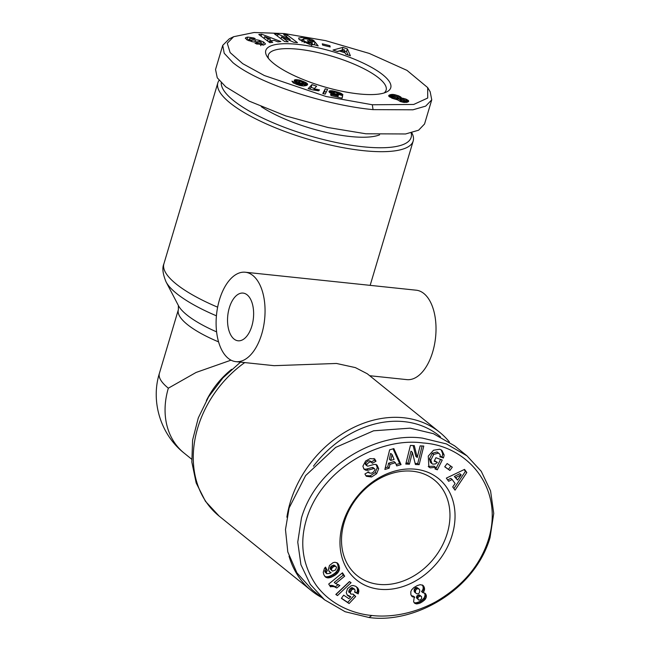 <?xml version="1.0" encoding="UTF-8"?>
<svg xmlns="http://www.w3.org/2000/svg" width="650" height="650" viewBox="0 0 650 650"><rect width="100%" height="100%" fill="white"/><g stroke="black" fill="none" stroke-linecap="round" stroke-linejoin="round"><path stroke-width="0.97" d="M371.8 615.477C358.174 614.356 333.044 607.685 316.599 585.812C303.087 566.256 299.479 544.928 305.76 521.812C319.832 469.284 379.381 436.662 423.215 442.991C469.633 445.802 507.341 492.148 486.249 545.813C477.271 568.791 460.427 587.462 435.711 601.827C408.964 616.298 384.678 617.069 371.8 615.477L369.013 617.5L345.118 611.723L324.529 599.796L310.261 584.342L300.926 564.72L297.757 542.108L301.47 517.896C317.168 464.449 377.788 431.738 422.484 438.124L446.371 443.901L466.96 455.837L481.244 471.291L490.555 490.848L493.74 513.427L490.027 537.721C474.419 590.931 413.863 623.951 369.013 617.5M428.236 466.448L434.078 466.172L435.484 467.317L430.243 467.854L428.886 467.09L428.261 456.105L433.526 450.239L439.619 449.239L440.578 449.597L441.919 450.369L444.088 454.846A6.825 5.436 -51 0 1 443.796 456.714A6.825 5.436 -51 0 1 443.357 457.844L439.823 456.788A2.771 2.202 129 0 0 440.034 456.259A2.771 2.202 129 0 0 439.887 454.374L438.441 453.099L433.721 454.431L430.844 460.046L432.014 463.71L432.754 464.132L435.459 463.946L437.369 462.353L434.168 461.183L435.914 457.714L442.252 460.038L437.328 469.804L435.004 468.951L435.484 467.317M434.436 460.655L437.369 462.353M432.014 463.71L430.601 462.573L429.439 458.9L432.307 453.294L433.721 454.431M432.307 453.294L437.036 451.961L439.173 453.521M365.771 475.654L370.167 475.849L371.581 476.994L366.405 476.296L365.154 474.476L364.967 473.915L368.688 471.884L368.891 472.509C371.191 473.98 373.222 473.046 374.977 469.706A1.479 1.178 129 0 0 373.612 468.634L368.184 470.137A5.541 4.412 -51 0 1 365.495 470.088L363.935 469.064L362.887 466.188L365.649 460.996L370.167 458.583L374.757 458.973L375.968 461.281L372.328 463.271L370.386 461.061M371.394 461.874L374.562 460.143L373.953 458.502M372.32 104.756L326.121 96.517L264.339 75.53L242.71 63.659L230.124 52.577L227.273 43.274L233.643 36.709L254.101 32.5L284.229 33.548L325.626 40.641L369.298 53.438L406.989 70.379L427.684 87.596L427.716 98.036L413.725 104.455L372.32 104.756L373.051 109.631C328.583 105.56 259.789 84.589 232.968 62.684L224.209 53.259L222.739 45.354L229.263 38.846L233.643 36.709M311.423 44.858L312.398 42.729L308.539 42.039L307.426 40.649L315.055 42.023L318.199 45.939L314.551 44.752L310.164 44.671L299.13 39.496L298.634 38.009L304.176 37.221L312.674 39.902A6.825 1.893 -163.4 0 1 313.861 40.69A6.825 1.893 -163.4 0 1 314.348 41.145L310.286 40.479A2.771 0.772 16.6 0 0 310.058 40.267A2.771 0.772 16.6 0 0 308.441 39.439L306.118 38.805L302.835 39.097L302.039 41.746M302.835 39.097L304.598 41.348L309.554 43.217L311.886 43.298L312.398 42.762M245.351 38.415L245.863 37.57L247.78 37.083L246.919 39.845M247.78 37.083L253.679 37.96L255.214 38.594L252.818 38.976C250.291 38.285 249.153 38.431 249.397 39.431A1.479 0.406 16.6 0 0 251.794 40.194L255.515 39.877A5.541 1.536 -163.4 0 1 259.326 40.349L263.559 41.966L265.533 43.981L263.51 45.094L255.028 43.379L256.848 42.721L261.064 43.339L261.519 42.965L260.91 42.161A1.479 0.406 16.6 0 0 258.814 41.616L255.019 41.941A5.541 1.536 -163.4 0 1 252.509 41.754L247.138 39.967L245.359 38.114M248.958 39.837L246.951 39.845M321.815 597.594A101.912 81.169 -51 0 1 311.602 590.826A101.912 81.169 -51 0 1 289.023 556.14M286.886 517.213A101.912 81.169 -51 0 1 290.184 502.588A101.912 81.169 -51 0 1 403.634 417.747A101.912 81.169 -51 0 1 439.725 432.323A101.912 81.169 -51 0 1 449.394 441.984M439.725 432.323L367.283 373.766L355.387 367.608L336.489 363.464L274.113 365.674L235.877 361.652A44.956 24.156 96 0 1 228.239 358.337A44.956 24.156 96 0 1 217.677 306.995A44.956 24.156 96 0 1 245.286 272.228A44.956 24.156 96 0 1 252.923 275.543A44.956 24.156 96 0 1 263.486 326.885A44.956 24.156 96 0 1 235.877 361.652M369.712 375.724L406.835 379.624A44.956 24.156 -84 0 0 434.444 344.866A44.956 24.156 -84 0 0 423.873 293.516A44.956 24.156 -84 0 0 416.236 290.201L245.286 272.228M247.162 294.864A23.977 12.886 -84 0 0 243.092 293.093A23.977 12.886 -84 0 0 228.369 311.634A23.977 12.886 -84 0 0 234 339.016A23.977 12.886 -84 0 0 238.071 340.787A23.977 12.886 -84 0 0 252.793 322.246A23.977 12.886 -84 0 0 247.162 294.864M411.775 132.73A101.912 28.267 -163.4 0 1 413.181 141.042A101.912 28.267 -163.4 0 1 336.351 146.339A101.912 28.267 -163.4 0 1 230.043 102.936A101.912 28.267 -163.4 0 1 217.856 82.81A101.912 28.267 -163.4 0 1 219.082 80.348M411.174 132.884A98.914 27.438 -163.4 0 1 343.907 144.007A98.914 27.438 -163.4 0 1 233.374 100.441A98.914 27.438 -163.4 0 1 221.236 82.761M231.01 360.165L196.072 372.458L168.342 388.188A74.929 20.784 -163.4 0 1 159.38 373.384L178.368 309.684A74.929 20.784 16.6 0 0 187.33 324.488A74.929 20.784 16.6 0 0 218.579 341.884M379.6 134.851A71.939 19.955 -163.4 0 1 261.243 106.649M441.171 449.865L442.683 453.708A6.825 5.436 -51 0 1 442.382 455.577A6.825 5.436 -51 0 1 441.951 456.698L443.357 457.844M447.281 533.227A61.441 48.937 129 0 0 434.371 480.025A61.441 48.937 129 0 0 412.612 471.234A61.441 48.937 129 0 0 344.207 522.389A61.441 48.937 129 0 0 357.118 575.591A61.441 48.937 129 0 0 378.885 584.383A61.441 48.937 129 0 0 447.281 533.227M415.399 469.211A65.195 51.927 -51 0 1 452.189 534.983A65.195 51.927 -51 0 1 379.616 589.258A65.195 51.927 -51 0 1 342.826 523.486A65.195 51.927 -51 0 1 415.399 469.211M273.593 63.399A65.195 18.078 -163.4 0 1 266.963 56.322A65.195 18.078 -163.4 0 1 306.15 45.508A65.195 18.078 -163.4 0 1 382.947 74.896A65.195 18.078 -163.4 0 1 386.596 91.983A65.195 18.078 -163.4 0 1 332.516 89.074A65.195 18.078 -163.4 0 1 273.593 63.399M384.101 92.958A61.441 17.046 16.6 0 0 386.124 90.155A61.441 17.046 16.6 0 0 378.779 78.016A61.441 17.046 16.6 0 0 314.681 51.846A61.441 17.046 16.6 0 0 268.361 55.047A61.441 17.046 16.6 0 0 268.515 58.508M313.454 466.188A98.914 78.78 -51 0 1 440.448 436.784M324.529 599.796L312.195 589.826L296.904 572.829L287.812 551.972L285.48 529.563L289.136 507.926L305.598 475.613L335.66 447.411L373.571 430.804L410.15 428.155L433.404 433.68L454.634 445.859L466.96 455.829M427.684 87.596L430.178 91.78L431.746 99.848L424.548 123.996L418.616 130.203L405.559 133.973L365.852 133.778L327.933 127.53L285.773 115.919L249.251 101.156L225.769 86.832L217.262 77.813L215.54 69.501L222.731 45.354M372.141 462.711C370.581 461.305 368.834 461.898 366.892 464.49A1.479 1.178 129 0 0 368.136 466.091L373.449 464.612A5.541 4.412 -51 0 1 377.106 465.197L378.682 468.739L376.602 473.696L371.581 476.994M368.347 472.071L369.257 473.046L367.851 471.9M410.41 445.429L414.277 445.608L417.243 457.494L420.136 445.884L423.776 446.054L419.136 464.669L415.415 464.498L412.376 452.311L409.411 464.214L405.779 464.051L410.41 445.429M452.302 467.171L449.881 470.438L444.722 466.798L447.151 463.531L452.302 467.171M455.089 483.543L452.156 479.481L448.638 481.293L446.347 478.124L464.547 469.398L466.806 472.526L455.032 490.149L452.709 486.931L455.089 483.543M395.419 462.727L389.951 464.36L389.139 468.187L384.865 469.471L389.634 449.849L393.843 448.589L401.066 464.62L396.727 465.92L395.419 462.727L394.006 461.589L388.546 463.223L389.951 464.36M353.267 594.157L355.688 596.513L349.107 603.533L341.38 598.349L343.671 595.164L348.904 598.674L350.74 596.7L347.401 595.278L346.247 592.686L347.506 588.681L350.992 585.869L352.991 585.488L355.639 586.276L357.614 587.819L358.751 589.932L358.215 593.881L354.608 592.101L355.095 590.265L354.429 589.038L351.991 589.436L350.139 592.694L350.902 594.092L353.267 594.157M325.52 577.078L323.895 574.819L323.245 572.293L324.488 568.271L325.544 567.109L327.373 570.724L326.324 571.911L326.779 573.698L329.461 573.479L331.118 572.739L329.509 571.935L328.348 569.433L329.469 565.459L333.101 562.64L334.994 562.266L337.447 563.071L338.553 564.444L339.527 567.775L339.162 570.489L337.716 572.878L335.319 575.014L331.216 577.233L328.315 577.907L325.52 577.078M351.073 582.684L337.472 595.571L335.806 594.457L349.432 581.579L351.073 582.684M331.606 586.568L330.501 586.844L328.705 584.066L342.477 572.804L344.671 576.201L335.644 583.57L339.885 585.479L336.789 588.006L334.206 586.698L331.606 586.568L330.2 585.423L331.199 585.349L332.613 586.495M414.05 598.26L414.741 597.106L412.327 596.724L410.889 594.734L410.792 591.768L411.556 589.924L413.806 587.592L417.243 585.585L420.144 584.675L422.817 585.268L424.588 588.608L423.987 591.281L422.931 592.686L424.978 593.263L426.327 595.408L426.148 597.618L425.141 599.471L420.152 603.086L416.179 603.866L414.359 602.981L413.627 601.689L414.05 598.26M431.746 99.848L425.685 106.121L412.961 109.801L373.051 109.631M443.243 458.071L441.951 456.698M442.683 453.708L444.088 454.846M435.167 468.39L437.328 469.804M435.923 468.666L440.578 459.428M429.439 458.9L430.844 460.046M440.034 456.267L441.837 456.926M363.756 468.812L364.081 468.942A5.541 4.412 129 0 0 366.771 468.999L372.206 467.496L373.612 468.634M374.603 468.804L373.189 467.659A1.479 1.178 129 0 0 372.206 467.496M370.167 475.849L375.196 472.558L376.602 473.696M375.196 472.558L377.276 467.602L378.682 468.739M377.276 467.602L376.066 464.384M366.892 464.49L365.479 463.344A1.479 1.178 129 0 0 365.739 464.782L367.144 465.92M365.479 463.344C367.421 460.761 369.176 460.168 370.736 461.565M374.562 460.143L375.968 461.281M374.384 459.591L375.789 460.728M417.243 457.494L415.838 456.357L413.14 445.559M406.039 462.987L408.005 463.076L409.411 464.214M408.005 463.076L410.971 451.173L412.376 452.311M415.147 463.409L417.731 463.531L419.136 464.669M417.731 463.531L422.102 445.973M444.795 466.7L449.881 470.438M448.468 469.3L450.824 466.123M447.655 479.936L450.751 478.343L452.156 479.481M453.911 488.589L465.392 471.388L466.806 472.526M465.392 471.388L464.108 469.609M389.139 468.187L387.733 467.049L388.546 463.223M396.159 464.531L399.661 463.483L401.066 464.62M399.661 463.483L393.047 448.825M385.279 467.789L387.733 467.049M349.107 603.533L347.693 602.396L354.283 595.376L355.688 596.513M354.283 595.376L353.088 594.214M350.399 593.58L350.902 594.092M348.993 592.442L348.725 591.557L350.139 592.694M348.725 591.557L350.139 592.564M348.733 591.427L348.977 590.484L350.382 591.622M348.977 590.484L349.635 589.363L351.049 590.501M349.635 589.363L351.154 590.354M349.749 589.217L350.586 588.299L351.991 589.436M350.586 588.299L351.431 587.779L352.836 588.916M351.431 587.779L352.137 587.641L353.551 588.778M352.137 587.641L354.429 589.038M354.754 591.727L358.215 593.881M356.809 592.743L357.191 591.654L358.605 592.792M357.191 591.654L357.411 590.647L358.816 591.784M357.411 590.647L357.459 589.842L358.873 590.988M357.459 589.842L357.338 588.811L358.751 589.948M357.338 588.811L358.751 589.932M357.338 588.786L357.037 587.901L358.451 589.038M357.037 587.901L356.509 587.064L357.914 588.201M356.509 587.064L357.614 587.819M347.327 595.189L348.441 596.082M347.189 595.01L349.31 596.448M347.904 595.311L349.749 596.57M348.343 595.433L350.74 596.7M341.477 598.219L347.693 602.396M324.756 576.314L326.276 577.517M324.862 576.371L327.104 577.801M325.691 576.664L327.486 577.858M326.081 576.721L328.315 577.907M326.901 576.769L327.787 576.672L329.201 577.817M327.787 576.672L328.754 576.452L330.168 577.59M328.754 576.452L329.81 576.087L331.216 577.233M329.81 576.087L330.947 575.599L332.353 576.737M330.947 575.599L332.15 574.982L333.556 576.119M332.15 574.982L332.857 574.567L334.262 575.705M332.857 574.567L333.905 573.877L335.319 575.014M333.905 573.877L334.831 573.186L336.237 574.332M334.831 573.186L335.627 572.463L337.041 573.601M335.627 572.463L336.302 571.74L337.716 572.878M336.302 571.74L336.611 571.358L338.024 572.496M336.611 571.358L337.277 570.342L338.691 571.48M337.277 570.342L337.748 569.351L339.162 570.489M337.748 569.351L338.041 568.352L339.446 569.497M338.041 568.352L338.138 567.621L339.552 568.758M338.138 567.621L338.122 566.637L339.527 567.775M338.122 566.637L337.959 565.614L339.365 566.751M337.959 565.614L337.667 564.525L339.072 565.663M337.667 564.525L338.967 565.394M337.553 564.257L337.139 563.306L338.553 564.444M336.814 562.689L338.033 563.672M337.139 563.306L336.7 562.64M329.266 571.642L330.192 572.39M329.022 571.342L331.118 572.739M326.276 573.008L324.862 571.862L326.779 573.698M324.862 571.862L326.251 572.942M324.846 571.805L324.919 570.773L326.324 571.911M324.919 570.773L326.511 571.602M325.106 570.456L325.967 569.579L327.373 570.724M325.967 569.579L325.008 567.686M335.928 594.344L337.472 595.571M336.066 594.433L349.546 581.653M329.672 585.553L330.2 585.423M331.199 585.349L333.604 586.56M332.191 585.423L334.206 586.698M332.8 585.561L335.026 587.007M333.613 585.869L335.904 587.438M334.498 586.292L336.789 588.006M335.384 586.869L338.301 584.488M344.671 576.201L343.257 575.063L334.238 582.433L335.644 583.57M343.257 575.063L342.038 573.17M414.342 597.139L412.929 596.001L414.741 597.106M414.269 602.851L415.147 603.558M414.05 602.509L416.179 603.866M414.773 602.729L416.869 603.939M415.456 602.802L416.439 602.696L417.844 603.834M416.439 602.696L417.536 602.412L418.941 603.549M417.536 602.412L418.746 601.949L420.152 603.086M418.746 601.949L419.859 601.396L421.265 602.534M419.859 601.396L420.948 600.762L422.362 601.9M420.948 600.762L422.053 599.974L423.459 601.112M422.053 599.974L422.988 599.162L424.393 600.299M422.988 599.162L423.735 598.333L425.141 599.471M423.735 598.333L424.182 597.651L425.587 598.788M424.182 597.651L424.734 596.481L426.148 597.618M424.734 596.481L424.986 595.351L426.392 596.489M424.986 595.351L424.921 594.262L426.327 595.408M424.921 594.262L426.205 594.896M424.726 593.149L425.726 593.962M424.799 593.759L424.426 593.019M423.231 592.345L421.826 591.199L421.517 591.549L422.931 592.686M421.826 591.199L422.573 590.143L423.987 591.281M422.573 590.143L423.02 589.054L424.426 590.192M423.02 589.054L423.118 588.616L424.531 589.753M423.118 588.616L423.183 587.47L424.588 588.608M423.183 587.47L422.955 586.316L424.369 587.462M422.955 586.316L422.703 585.707L424.109 586.844M422.508 585.097L423.564 585.951M422.703 585.707L422.24 584.951M411.913 596.391L412.327 596.724M411.361 595.766L413.229 597.09M411.824 595.944L412.929 596.001M461.199 474.833L459.794 473.696L454.366 476.483L457.535 480.058L461.199 474.833L455.772 477.62L457.535 480.058M392.048 454.521L390.634 453.383L389.382 459.29L390.788 460.427L394.071 459.444L392.048 454.521L390.788 460.427M335.993 566.475L334.067 565.118L331.012 566.345L330.094 568.953L332.597 571.098L335.595 569.936L336.529 567.206L335.993 566.475L334.596 566.296L332.426 567.491L331.402 569.416L332.012 570.83M420.818 595.977L419.047 594.783L416.837 595.969L416.528 597.911L418.892 600.096L420.42 599.869L421.614 598.626L421.566 596.611L420.452 595.92L418.251 597.114L417.844 598.617L418.511 599.893M419.282 589.184L417.186 587.608L416.114 587.527L414.253 589.184L414.554 592.101L416.747 593.799L418.438 593.645L419.356 592.841L419.811 590.086L418.592 588.746L416.926 588.892L415.512 587.746M248.714 40.666L249.218 38.976L248.999 40.771M274.381 33.824L278.078 34.133L290.119 39.431L283.66 34.604L287.129 34.897L297.481 42.64L293.93 42.339L281.58 36.912L288.202 41.86L284.733 41.567L274.381 33.824M329.875 45.703L330.208 46.962L322.619 45.086L322.286 43.818L329.875 45.703L329.55 46.8M345.264 52.918L339.398 50.992L337.586 51.561L332.995 50.058L342.859 47.393L347.376 48.872L350.399 55.762L345.743 54.234L345.264 52.918M274.194 40.381L270.465 40.755L272.716 42.356L269.799 42.656L258.781 34.483L261.658 34.198L280.857 41.535L277.899 41.836L274.194 40.381M338.593 94.461L342.664 95.623L342.127 98.256L330.972 95.558L330.582 94.323L338.13 96.143L338.268 95.404L332.004 93.876L329.599 92.536L328.981 91.414L330.005 90.756L332.418 90.805L340.308 92.966L342.916 94.64L338.211 93.657L335.644 92.324L333.726 92.357L334.579 93.649L338.593 94.461L338.187 95.834M299.739 85.451L293.264 82.907L291.947 81.153L299.26 84.216L301.478 83.915L295.539 81.892L294.206 80.348L295.368 79.682L299.699 80.129L306.085 82.704L307.621 84.224L306.686 85.377L303.696 85.987L299.739 85.451M327.584 89.391L325.211 94.128L322.806 93.543L325.211 88.814L327.584 89.391M312.764 89.895L308.141 88.644L311.951 84.622L316.623 86.214L314.121 88.847L319.507 89.928L318.654 90.829L312.764 89.895M397.581 99.873L391.918 98.158L388.757 96.127L388.733 95.517L389.943 94.786L393.559 94.453L398.572 95.834L400.782 97.013L401.359 98.004L406.096 99.149L408.712 101.059L406.973 102.31L403.934 102.407L400.424 101.538L397.581 99.873M454.366 476.483L455.772 477.62M330.094 568.953L331.508 570.091M329.997 568.271L331.402 569.416M330.306 567.231L331.711 568.368M330.346 567.141L331.76 568.279M331.012 566.345L332.426 567.491M332.036 565.622L333.45 566.759M332.085 565.597L333.491 566.735M333.182 565.159L334.596 566.296M334.067 565.118L335.473 566.256M416.528 597.911L417.934 599.048M416.431 597.48L417.844 598.617M416.618 596.342L418.023 597.48M416.837 595.969L418.251 597.114M417.844 595.075L419.258 596.212M419.047 594.783L420.452 595.92M416.114 587.527L417.519 588.673M417.186 587.608L418.592 588.746M414.123 591.256L415.967 593.239M414.009 590.127L415.415 591.264L415.537 592.394M414.253 589.184L415.667 590.33L415.415 591.264M414.976 588.144L416.382 589.282L415.667 590.33M416.926 588.892L416.382 589.282M312.382 40.869L312.674 39.902M304.964 38.651L305.329 37.424M302.608 39.861L299.398 39.796M314.267 44.826L315.055 42.023M314.234 44.785L311.927 44.371M304.159 42.811L304.598 41.348M256.482 43.956L256.848 42.721M263.356 45.11L262.73 44.728L263.559 41.966M262.73 44.728L261.202 44.038M259.577 41.681L259.927 40.511M254.459 38.862L254.613 38.342M290.119 39.431L289.794 40.519M277.477 36.14L278.078 34.133M281.084 38.578L280.239 38.212M281.019 38.797L281.58 36.912M286.569 36.782L287.129 34.897M290.631 40.885L289.859 40.308M348.026 54.982L346.556 51.634L347.376 48.872M342.054 50.156L342.859 47.393M346.556 51.634L344.565 50.984M342.03 50.156L337.236 51.447M269.896 42.64L270.465 40.755M261.064 36.181L261.658 34.198M270.717 40.731L269.921 40.43M264.192 38.236L263.477 37.968M341.892 98.199L342.664 95.623M338.138 95.396L338.406 94.486M337.415 95.306L337.651 94.502M337.179 95.282L337.415 94.478M336.131 95.095L336.367 94.291M335.254 94.9L335.514 94.047M334.279 94.648L334.579 93.649M334.173 94.616L334.474 93.592M333.596 94.437L333.962 93.202M333.669 92.698L333.19 94.315L333.694 92.755M333.141 94.299L333.726 92.357M341.648 94.372L341.827 93.771M341.006 94.242L341.25 93.429M340.015 94.031L340.324 92.983M339.991 94.031L340.308 92.966M338.967 93.811L339.332 92.568M337.846 93.316L338.187 92.178M337.326 92.958L337.61 91.991M336.277 92.511L336.521 91.691M335.034 92.227L335.286 91.374M334.303 92.178L334.588 91.211M333.271 93.868L332.605 93.73L333.426 90.968M332.605 93.73L331.598 93.567L332.418 90.805M330.777 93.283L331.549 90.716M330.054 92.853L330.696 90.691M329.501 92.43L330.005 90.756M329.152 92.024L329.485 90.911M329.006 91.642L329.152 91.138M337.813 97.207L338.13 96.143M307.418 84.906L307.621 84.224M307.027 85.191L307.434 83.826M306.483 85.467L307.092 83.428M305.768 85.703L306.572 83.013M305.671 85.727L305.264 85.467L306.085 82.704M305.264 85.467L304.476 85.036L305.297 82.282M304.476 85.036L303.526 84.589L304.346 81.827M302.933 82.314L303.225 81.339M303.526 84.589L302.973 84.346M302.64 82.119L302.916 81.218M301.519 81.664L301.787 80.787M300.414 81.388L300.706 80.421M299.317 81.404L299.699 80.129M298.252 82.745L298.846 79.926M298.025 82.688L296.985 82.501L297.806 79.739M296.059 82.168L296.814 79.633M295.417 81.803L296.075 79.617M294.856 81.404L295.368 79.682M294.458 81.014L294.816 79.828M294.426 80.957L294.759 79.844M294.231 80.535L294.369 80.072M300.942 85.711L301.478 83.915M300.755 85.678L301.267 83.964M300.113 85.532L300.527 84.134M299.52 85.386L299.877 84.207M299.041 85.248L299.341 84.224M298.959 85.231L299.26 84.216M297.993 84.922L298.244 84.061M296.985 84.565L297.237 83.736M296.92 84.541L297.172 83.712M296.14 84.24L296.433 83.273M296.043 84.199L296.351 83.143M326.259 92.032L324.391 91.577L325.211 88.814M324.391 91.577L323.326 93.673M318.459 90.781L318.768 89.741M317.306 90.513L317.614 89.472M316.314 90.301L316.631 89.261M315.949 90.236L316.257 89.196M314.909 90.058L315.226 89.009M313.796 89.944L314.121 88.847M314.446 88.514L311.131 87.384L311.951 84.622M311.131 87.384L309.498 89.107M408.582 101.489L408.712 101.059M408.289 101.774L408.582 100.791M407.648 102.107L408.184 100.319M406.77 102.351L407.517 99.848M406.339 102.424L405.787 102.131L406.608 99.377M405.787 102.131L405.275 101.904L406.096 99.149M404.479 100.222L404.926 98.719M405.275 101.904L404.609 101.66M403.309 99.661L403.699 98.369M403.244 99.629L403.626 98.353M402.171 99.336L402.521 98.142M400.977 99.288L401.359 98.004M400.944 99.288L401.367 97.866M400.619 99.499L401.229 97.459M400.368 100.181L399.961 99.775L400.782 97.013M399.961 99.775L400.53 96.834M399.709 99.596L398.856 99.101L399.685 96.338M398.044 97.622L398.572 95.834M398.856 99.101L397.946 98.686M397.589 99.881L398.198 97.849L397.386 97.134L397.857 95.558M396.216 96.606L396.654 95.136M395.021 96.216L395.444 94.803M394.257 96.038L394.68 94.632M393.112 95.964L393.559 94.453M392.373 97.183L391.698 97.142L392.519 94.38M391.698 97.142L391.146 97.142L391.966 94.388M391.146 97.142L390.455 97.224L391.276 94.461M389.829 97.086L390.569 94.599M389.358 96.761L389.943 94.786M388.993 96.411L389.415 95.006M388.749 96.086L388.993 95.257M268.58 41.746L269.563 41.649L270.384 38.886L264.664 36.644L268.141 39.114L270.384 38.886M302.299 85.914L303.314 82.615L300.389 81.38L298.553 81.729L300.804 83.143L303.387 82.972M340.925 51.496L341.25 50.407L344.776 51.561L344.451 52.65M344.776 51.561L344.045 49.53L341.25 50.407M267.581 41.007L268.141 39.114M264.127 38.447L264.664 36.644M302.234 85.906L303.038 83.216M302.217 85.906L303.014 83.224M301.624 85.824L302.364 83.338M301.364 83.891L301.543 83.297M300.617 83.752L300.804 83.143M299.536 83.509L299.748 82.794M298.886 83.322L299.13 82.501M298.277 83.127L298.594 82.071M298.236 83.111L298.561 82.03M298.155 83.078L298.553 81.729M403.991 102.416L404.682 100.945L404.235 102.44M403.073 102.269L403.463 100.945L404.414 100.994M402.561 102.172L402.959 100.839L403.463 100.945M401.351 101.847L401.765 100.441L402.959 100.839M400.912 101.701L401.342 100.254L401.765 100.441M400.132 101.416L400.619 99.775L401.342 100.254M400.01 101.368L400.619 99.775M404.373 102.456L404.576 100.279L402.001 99.288L400.53 99.629M397.386 97.134L394.29 96.046L392.868 96.005L392.844 96.549L396.565 98.109L398.198 97.849M397.507 99.743L397.987 98.142M396.849 99.393L397.207 98.199M396.199 99.336L396.565 98.109M395.013 99.141L395.403 97.825M393.924 98.865L394.347 97.435M392.876 98.524L393.356 96.939M392.316 98.312L392.844 96.549M392.064 98.215L392.681 96.143M244.717 362.586A101.912 81.169 129 0 0 219.164 516.108L311.602 590.826M217.644 307.182A101.912 28.267 -163.4 0 1 176.085 283.92A101.912 28.267 -163.4 0 1 163.906 263.794C162.045 267.922 162.76 273.951 166.051 281.856A98.061 27.202 16.6 0 0 176.564 293.491A98.061 27.202 16.6 0 0 216.426 315.819M166.051 281.856L178.409 305.573A78.78 21.848 16.6 0 0 186.859 314.917A78.78 21.848 16.6 0 0 216.604 331.874M231.636 369.322A74.929 59.686 129 0 0 206.383 400.571M168.342 388.188A74.929 59.686 129 0 0 184.088 453.066L191.644 459.176M364.081 468.942L365.495 470.088M366.771 468.999L368.184 470.137M303.737 38.683L304.176 37.221M257.181 44.184L257.53 43.006M258.952 41.616L259.326 40.349M254.898 41.949L255.515 39.877M251.404 41.527L251.794 40.194M413.181 141.042L370.159 285.358M178.384 305.533L178.368 309.684M240.516 362.139L222.934 377.886L208.601 396.817L198.299 417.909L192.595 440.066L191.847 462.126L196.17 482.926L205.441 501.296L219.164 516.108M217.856 82.81L163.906 263.794M184.088 453.066C160.753 434.704 150.54 401.676 159.38 373.384M311.553 45.622L312.374 42.867M302.006 41.868L302.827 39.114M260.699 45.719L261.519 42.965"/></g></svg>
